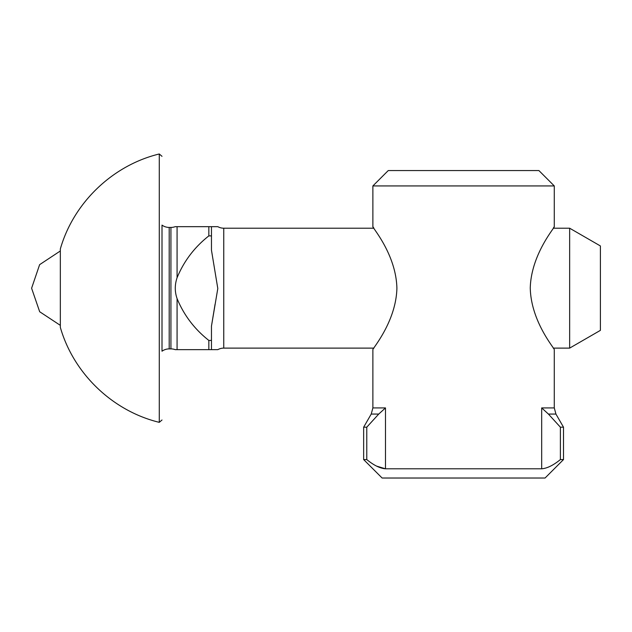 <?xml version="1.0" encoding="UTF-8"?>
<svg xmlns="http://www.w3.org/2000/svg" width="632" height="632" viewBox="0 0 632 632"><rect width="100%" height="100%" fill="white"/><g stroke="black" fill="none" stroke-linecap="round" stroke-linejoin="round"><path stroke-width="0.95" d="M538.906 170.561L388.253 170.561L538.906 170.561L554.28 185.934L372.88 185.934L372.88 226.667C371.813 226.983 396.146 254.159 396.904 288.326C396.003 322.209 371.829 349.393 372.88 349.654L372.88 407.917L385.481 407.917L378.742 414.063L366.773 427.185L363.653 427.185L371.229 414.063L378.742 414.063M382.107 478.021L545.061 478.021L382.107 478.021L363.653 459.575L366.773 459.575C373.804 465.302 380.037 468.375 385.481 468.794L541.679 468.794C547.107 468.383 553.34 465.31 560.387 459.575L563.507 459.575L563.507 427.185L560.387 427.185L548.418 414.063L555.931 414.063L563.507 427.185M217.811 226.667L211.467 226.667L217.811 226.667A12.3 12.3 0 0 0 223.76 228.207L373.915 228.207L372.88 226.667M541.679 468.794L541.679 407.917L554.28 407.917L554.28 349.654C555.346 349.346 530.975 322.099 530.256 287.947C531.188 254.056 555.362 226.896 554.28 226.667L553.245 228.207L569.653 228.207L600.4 245.959L600.4 330.362L569.653 348.113L569.653 228.207M385.481 407.917L385.481 468.794L376.561 466.1M560.387 459.575L560.387 427.185M366.773 427.185L366.773 459.575M541.679 407.917L548.418 414.063M215.093 304.134L211.467 326.096L211.467 340.435L208.844 340.435C194.514 329.146 183.928 315.202 177.079 298.596C174.685 291.747 174.685 284.795 177.079 277.725C183.92 261.127 194.506 247.183 208.844 235.886L211.467 235.886L211.467 226.667L208.844 226.667L208.844 235.886M177.079 298.596L177.079 349.654L175.214 349.654L217.811 349.654A12.3 12.3 0 0 1 223.76 348.113L373.915 348.113M175.214 226.667L177.079 226.667L175.214 226.667A12.3 12.3 0 0 1 170.932 227.441L170.932 348.888A12.3 12.3 0 0 1 175.214 349.654M170.932 227.441L169.202 227.441A12.3 12.3 0 0 1 162.005 225.111L162.005 351.21A12.3 12.3 0 0 1 169.202 348.888L170.932 348.888M553.245 348.113L569.653 348.113M159.28 153.979L159.28 422.342C112.622 411.061 73.533 373.567 60.332 327.36L60.332 248.961C73.533 202.73 112.694 165.236 159.28 153.979L162.005 156.325M208.844 349.654L208.844 340.435M217.811 349.654L211.467 349.654L211.467 340.435M208.844 226.667L177.079 226.667L177.079 277.725M211.467 235.886L211.467 250.225L217.803 288.5L211.467 326.096M600.4 330.362L600.4 245.959M169.202 227.441L169.202 348.888M223.76 228.207L223.76 348.113M388.253 170.561L372.88 185.934M363.653 459.575L363.653 427.185M554.28 407.917L555.931 414.063M372.88 407.917L371.229 414.063M545.061 478.021L563.507 459.575M554.28 185.934L554.28 226.667M60.332 250.975L39.618 264.666L31.6 288.224L39.682 311.742L60.332 325.354M162.005 419.996L159.28 422.342"/></g></svg>
